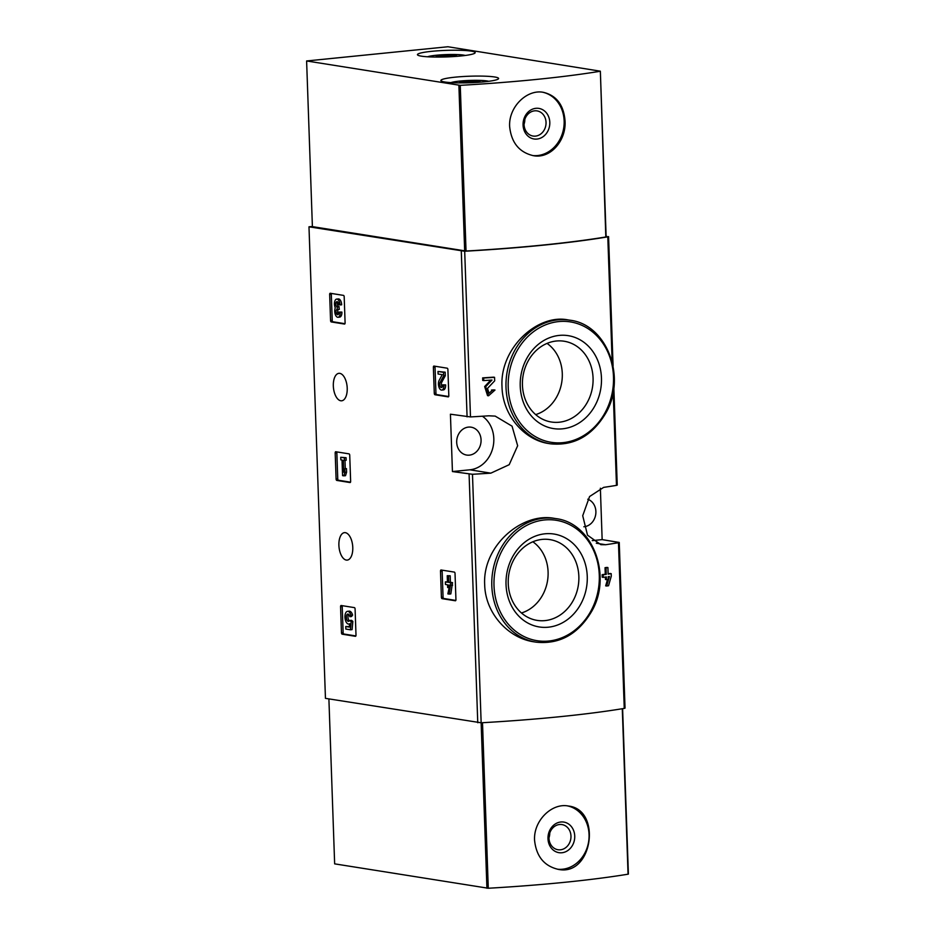 <?xml version="1.0" encoding="UTF-8"?>
<svg xmlns="http://www.w3.org/2000/svg" width="935" height="935" viewBox="0 0 935 935"><rect width="100%" height="100%" fill="white"/><g stroke="black" fill="none" stroke-linecap="round" stroke-linejoin="round"><path stroke-width="1.4" d="M448.812 395.692A1.286 0.643 84.3 0 1 448.297 396.872A1.286 0.643 84.3 0 1 448.216 396.872L434.974 394.745A1.286 0.643 84.3 0 1 434.284 393.366L433.373 367.245A1.286 0.643 84.3 0 1 433.887 366.076A1.286 0.643 84.3 0 1 433.969 366.076L447.21 368.191A1.286 0.643 84.3 0 1 447.9 369.57L448.812 395.692M345.097 322.891A1.286 0.643 84.3 0 1 344.583 324.059A1.286 0.643 84.3 0 1 344.501 324.059L331.259 321.944A1.286 0.643 84.3 0 1 330.569 320.565L329.658 294.431A1.286 0.643 84.3 0 1 330.172 293.263A1.286 0.643 84.3 0 1 330.254 293.263L343.496 295.39A1.286 0.643 84.3 0 1 344.185 296.769L345.097 322.891M452.435 471.556L472.479 474.279A253.49 28.716 -2 0 0 490.84 473.157L509.201 464.695L517.651 445.75L512.053 426.173L495.199 416.11L488.83 415.806A253.49 28.716 178 0 1 470.48 416.928L450.425 414.205L452.435 471.556L469.884 469.802A28.88 24.848 99.1 0 0 492.955 447.374A28.88 24.848 99.1 0 0 482.39 416.215M312.395 226.469L308.982 226.808L464.695 251.246A253.49 28.716 -2 0 0 607.797 236.859L606.102 236.099M308.982 226.808L325.45 698.351L481.151 722.79A253.49 28.716 -2 0 0 624.253 708.403L625.036 708.134L619.25 542.452L602.152 539.624L600.363 488.222M340.749 400.764A13.803 6.861 -95.7 0 0 341.661 400.799A13.803 6.861 -95.7 0 0 347.095 386.377A13.803 6.861 -95.7 0 0 338.891 373.334A13.803 6.861 -95.7 0 0 333.374 386.856A13.803 6.861 -95.7 0 0 340.749 400.764M346.312 560.077A13.803 6.861 -95.7 0 0 347.224 560.1A13.803 6.861 -95.7 0 0 352.659 545.689A13.803 6.861 -95.7 0 0 344.454 532.646A13.803 6.861 -95.7 0 0 338.938 546.157A13.803 6.861 -95.7 0 0 346.312 560.077M356.001 635.122A1.286 0.643 84.3 0 1 355.487 636.303A1.286 0.643 84.3 0 1 355.405 636.303L342.163 634.175A1.286 0.643 84.3 0 1 341.474 632.796L340.562 606.675A1.286 0.643 84.3 0 1 341.076 605.506A1.286 0.643 84.3 0 1 341.158 605.506L354.4 607.621A1.286 0.643 84.3 0 1 355.09 609.001L356.001 635.122M350.637 481.361A1.286 0.643 84.3 0 1 350.122 482.542A1.286 0.643 84.3 0 1 350.029 482.542L336.787 480.415A1.286 0.643 84.3 0 1 336.097 479.036L335.186 452.914A1.286 0.643 84.3 0 1 335.7 451.745A1.286 0.643 84.3 0 1 335.794 451.745L349.035 453.861A1.286 0.643 84.3 0 1 349.725 455.24L350.637 481.361M455.941 599.604A1.286 0.643 84.3 0 1 455.415 600.784A1.286 0.643 84.3 0 1 455.333 600.773L442.091 598.657A1.286 0.643 84.3 0 1 441.402 597.278L440.49 571.156A1.286 0.643 84.3 0 1 441.004 569.976A1.286 0.643 84.3 0 1 441.098 569.988L454.34 572.103A1.286 0.643 84.3 0 1 455.029 573.482L455.941 599.604M502.013 386.786C502.527 415.14 524.383 440.116 548.693 443.529L550.154 443.774A62.575 53.833 -80.9 0 1 506.01 387.417A62.575 53.833 -80.9 0 1 569.929 320.202L567.79 319.863C537.415 313.739 499.582 348.311 502.013 386.786M490.77 380.124L484.657 386.541L487.556 395.634L488.549 395.785L485.662 386.704L484.657 386.541M482.647 377.88L483.652 378.044A255.407 28.927 178 0 0 494.557 377.319L493.563 377.156A253.49 28.716 178 0 1 482.647 377.88L482.729 380.428L483.746 380.58A255.407 28.927 -2 0 0 491.997 380.042L485.662 386.704M492.476 390.211A255.407 28.927 178 0 0 495.001 390.035L494.007 389.872A253.49 28.716 178 0 1 491.483 390.047L492.476 390.211L489.028 393.273L487.497 388.422L494.685 380.825L494.557 377.319M607.516 579.501L605.67 585.848L606.675 586.011A255.407 28.927 -2 0 0 608.545 585.731L611.28 576.194L611.198 573.658A255.407 28.927 178 0 1 608.147 574.113L607.914 567.568A255.407 28.927 178 0 1 606.044 567.849L605.038 567.685L605.272 574.23A253.49 28.716 178 0 1 602.163 574.674L602.245 577.222L603.239 577.374A255.407 28.927 -2 0 0 606.359 576.93L606.453 579.653A255.407 28.927 -2 0 0 608.323 579.373L608.229 576.65A255.407 28.927 -2 0 0 609.433 576.474L606.675 586.011M605.366 577.07L605.448 579.49L606.453 579.653M607.914 567.568L606.908 567.416A253.49 28.716 178 0 1 605.038 567.685M611.198 573.658L610.193 573.494A253.49 28.716 178 0 1 608.136 573.798M484.681 584.667C485.265 613.231 508.231 638.149 533.815 641.807L535.942 642.146A62.575 53.833 -80.9 0 1 491.81 585.801A62.575 53.833 -80.9 0 1 555.729 518.586L554.268 518.352C521.8 512.111 482.402 546.017 484.681 584.667M613.839 387.487L617.24 485.101L616.469 485.37A253.49 28.716 178 0 1 603.648 487.38L589.576 496.532L582.715 515.723L587.507 535.171L600.889 544.684L605.658 544.731A253.49 28.716 -2 0 0 618.467 542.721L619.25 542.452M606.044 567.849L606.266 574.382A255.407 28.927 178 0 1 603.157 574.838L602.163 574.674M606.266 574.382L605.272 574.23M495.001 390.035L488.549 395.785M483.652 378.044L483.746 380.58M603.157 574.838L603.239 577.374M520.234 386.202A47.031 40.462 -80.9 0 1 579.735 339.627A47.031 40.462 -80.9 0 1 582.563 420.528A47.031 40.462 -80.9 0 1 520.234 386.202M522.443 385.173A40.895 35.179 -80.9 0 1 562.379 341.006A40.895 35.179 -80.9 0 1 592.498 387.183A40.895 35.179 -80.9 0 1 549.464 421.65A40.895 35.179 -80.9 0 1 522.443 385.173M547.057 343.402A39.083 33.625 -80.9 0 1 561.748 382.263A39.083 33.625 -80.9 0 1 535.661 414.602M506.034 584.585A47.031 40.462 -80.9 0 1 565.535 538.011A47.031 40.462 -80.9 0 1 568.363 618.9A47.031 40.462 -80.9 0 1 506.034 584.585M508.243 583.557A40.895 35.179 -80.9 0 1 548.179 539.39A40.895 35.179 -80.9 0 1 578.286 585.567A40.895 35.179 -80.9 0 1 535.264 620.034A40.895 35.179 -80.9 0 1 508.243 583.557M532.856 541.774A39.083 33.625 -80.9 0 1 547.548 580.647A39.083 33.625 -80.9 0 1 521.461 612.974M592.229 540.617L602.152 539.624M583.849 526.756A14.118 12.143 99.1 0 0 595.887 511.48A14.118 12.143 99.1 0 0 587.753 499.232M481.069 439.894A14.118 12.143 99.1 0 0 471.111 427.178A14.118 12.143 99.1 0 0 465.092 427.973A14.118 12.143 99.1 0 0 456.712 442.711A14.118 12.143 99.1 0 0 466.647 455.065A14.118 12.143 99.1 0 0 481.069 439.894M355.873 635.94L343.823 634.012A1.286 0.643 84.3 0 1 343.133 632.633L342.222 606.511A1.286 0.643 84.3 0 1 342.35 605.693M349.573 620.454L351.595 620.337L352.846 621.413L352.086 629.629L350.426 629.793L351.174 621.576L349.573 620.454A3.658 1.823 84.3 0 1 348.533 621.343A3.658 1.823 84.3 0 1 346.359 617.883A3.658 1.823 84.3 0 1 347.808 614.061A3.658 1.823 84.3 0 1 349.854 616.703L350.941 615.3L352.612 615.125L351.513 616.539L349.854 616.703M352.846 621.413L351.174 621.576M351.595 620.337L349.935 620.513M349.328 620.852A3.658 1.823 84.3 0 1 348.019 617.708A3.658 1.823 84.3 0 1 348.673 614.377M349.363 626.672L345.728 626.52L349.328 627.093L349.632 623.75A6.405 3.179 84.3 0 1 348.813 624.066A6.405 3.179 84.3 0 1 345.003 618.012A6.405 3.179 84.3 0 1 347.528 611.326L349.187 611.163A6.405 3.179 84.3 0 1 352.612 615.125M347.528 611.326A6.405 3.179 84.3 0 1 350.941 615.3M345.728 626.52L345.821 629.056L350.426 629.793M344.968 323.697L332.918 321.769A1.286 0.643 84.3 0 1 332.229 320.401L331.317 294.268A1.286 0.643 84.3 0 1 331.446 293.461M338.961 312.056L341.906 312.091L338.961 312.056A2.922 1.449 84.3 0 1 337.78 314.733A2.922 1.449 84.3 0 1 336.261 313.061A2.56 1.274 84.3 0 1 337.079 309.427A2.56 1.274 84.3 0 1 337.243 309.427L337.161 306.89A2.56 1.274 84.3 0 1 335.91 302.893A2.922 1.449 84.3 0 1 336.939 301.643A2.922 1.449 84.3 0 1 338.704 304.787L341.661 304.833A5.481 2.723 84.3 0 0 338.341 298.931L336.682 299.095A5.481 2.723 84.3 0 1 340.001 304.997M338.563 314.113A2.922 1.449 84.3 0 1 337.921 312.898A2.56 1.274 84.3 0 1 338.353 309.438M337.827 302.087A2.922 1.449 84.3 0 0 337.57 302.73A2.56 1.274 84.3 0 0 338.821 306.727L339.347 309.333L337.687 309.497M339.253 306.797L337.593 306.96M340.246 312.255A5.481 2.723 84.3 0 1 338.038 317.281A5.481 2.723 84.3 0 1 335.139 313.973A5.481 2.723 84.3 0 1 335.303 307.86A5.481 2.723 84.3 0 1 334.578 302.25A5.481 2.723 84.3 0 1 336.682 299.095M341.906 312.091A5.481 2.723 84.3 0 1 339.697 317.105L338.038 317.281M350.508 482.179L338.458 480.251A1.286 0.643 84.3 0 1 337.757 478.872L336.845 452.75A1.286 0.643 84.3 0 1 336.986 451.932M344.805 468.774L346.464 468.61L346.593 472.233L345.518 475.681L343.858 475.845L344.921 472.409L344.805 468.774L343.729 472.21L343.309 460.23L344.512 460.417L344.419 457.881L340.737 457.285L340.831 459.833L342.023 460.02L342.572 475.634L343.858 475.845M346.593 472.233L344.921 472.409M344.98 460.371L345.272 468.727M340.737 457.285L346.079 457.706L346.172 460.254L344.512 460.417M346.079 457.706L344.419 457.881M448.683 396.51L436.633 394.582A1.286 0.643 84.3 0 1 435.944 393.203L435.032 367.081A1.286 0.643 84.3 0 1 435.161 366.263M442.676 384.858L445.633 384.904L442.676 384.858A2.922 1.449 84.3 0 1 441.495 387.534A2.922 1.449 84.3 0 1 439.917 385.664A2.922 1.449 84.3 0 1 440.116 382.357L443.646 375.87L443.517 372.352L438.001 371.475L438.083 374.012L442.255 374.678L439.158 380.37A5.481 2.723 84.3 0 0 438.796 386.576A5.481 2.723 84.3 0 0 441.752 390.082A5.481 2.723 84.3 0 0 443.961 385.068M442.278 386.926A2.922 1.449 84.3 0 1 441.776 382.193L440.116 382.357M438.001 371.475L445.189 372.188L445.305 375.695L441.776 382.193M445.305 375.695L443.646 375.87M445.189 372.188L443.517 372.352M445.633 384.904A5.481 2.723 84.3 0 1 443.412 389.918L441.752 390.082M455.812 600.422L443.751 598.494A1.286 0.643 84.3 0 1 443.061 597.114L442.15 570.981A1.286 0.643 84.3 0 1 442.278 570.175M447.234 575.715L450.191 575.761L450.413 582.295L452.528 582.634L450.822 593.924L449.162 594.087L450.869 582.797L448.753 582.458L448.519 575.925L447.234 575.715L447.468 582.26L445.352 581.921L445.434 584.457L447.549 584.796L447.643 587.519L448.94 587.729L448.847 585.006L449.665 585.135L447.865 593.877L449.162 594.087M452.622 585.181L450.962 585.345M452.528 582.634L450.869 582.797M450.413 582.295L448.753 582.458M450.191 575.761L448.519 575.925M445.352 581.921L447.444 581.815M328.898 698.901L334.648 863.858L488.28 888.25A253.49 28.716 -2 0 0 628.063 874.19L628.215 874.015M534.575 840.308C536.281 856.355 544.158 866.032 558.172 869.34C592.732 876.89 602.058 809.394 568.305 806.017C551.942 802.674 533.347 820.661 534.575 840.308M567.65 805.923A32.082 27.606 -80.9 0 1 588.618 841.722A32.082 27.606 -80.9 0 1 557.54 869.223M547.992 838.718A15.486 13.324 -80.9 0 1 567.58 823.384A15.486 13.324 -80.9 0 1 568.515 850.02A15.486 13.324 -80.9 0 1 547.992 838.718M548.985 838.263A12.728 10.951 -80.9 0 1 561.982 824.576A12.728 10.951 -80.9 0 1 570.794 838.882A12.728 10.951 -80.9 0 1 557.961 849.728A12.728 10.951 -80.9 0 1 548.985 838.263M549.757 833.027A12.728 10.951 -80.9 0 1 548.974 837.877M600.025 71.294A253.49 28.716 178 0 1 460.254 85.354L306.61 60.962L447.912 46.75L600.352 71.189L605.822 236.976A253.49 28.716 178 0 1 466.039 251.036L312.395 226.632L306.61 60.962M565.056 121.047C563.77 105.071 556.547 95.499 543.387 92.331C527.024 89 508.418 106.987 509.645 126.611C511.34 142.646 519.217 152.323 533.254 155.654C550.341 159.114 566.306 140.694 565.056 121.047M494.685 76.986A28.88 3.272 178 0 1 498.612 78.482A28.88 3.272 178 0 1 469.861 82.759A28.88 3.272 178 0 1 440.888 80.503A28.88 3.272 178 0 1 462.159 76.588A28.88 3.272 178 0 1 494.685 76.986M471.252 51.133A28.88 3.272 178 0 1 475.179 52.64A28.88 3.272 178 0 1 446.427 56.918A28.88 3.272 178 0 1 417.454 54.651A28.88 3.272 178 0 1 438.737 50.747A28.88 3.272 178 0 1 471.252 51.133M542.674 92.226A32.082 27.606 -80.9 0 1 564.144 120.907A32.082 27.606 -80.9 0 1 532.669 155.549M549.803 122.345A15.486 13.324 -80.9 0 1 530.215 137.679A15.486 13.324 -80.9 0 1 529.292 111.043A15.486 13.324 -80.9 0 1 549.803 122.345M546.04 122.368A12.728 10.951 -80.9 0 1 533.043 136.042A12.728 10.951 -80.9 0 1 524.243 121.737A12.728 10.951 -80.9 0 1 537.064 110.903A12.728 10.951 -80.9 0 1 546.04 122.368M524.827 119.341A12.728 10.951 -80.9 0 1 524.056 124.191M435.406 57.047A11.115 1.262 178 0 1 440.841 55.936A11.115 1.262 178 0 1 451.944 55.551A11.115 1.262 178 0 1 457.437 56.287M427.54 56.778A19.892 2.256 178 0 1 444.347 54.662A19.892 2.256 178 0 1 463.608 55.107A19.892 2.256 178 0 1 465.268 55.457M451.979 56.661L451.944 55.551M440.876 57.047L440.841 55.936M458.84 82.899A11.115 1.262 178 0 1 464.263 81.777A11.115 1.262 178 0 1 475.377 81.392A11.115 1.262 178 0 1 480.87 82.128M450.974 82.619A19.892 2.256 178 0 1 467.769 80.503A19.892 2.256 178 0 1 487.03 80.948A19.892 2.256 178 0 1 488.689 81.31M475.412 82.502L475.377 81.392M464.298 82.888L464.263 81.777M461.294 251.188L467.079 416.87M469.089 474.22L477.762 722.732M472.479 474.279L481.151 722.79M618.467 542.721L624.253 708.403M607.797 236.859L612.156 361.81M613.196 391.788L616.469 485.37M464.695 251.246L470.48 416.928M508.208 387.417A60.962 52.453 -80.9 0 1 585.333 327.04A60.962 52.453 -80.9 0 1 588.992 431.9A60.962 52.453 -80.9 0 1 508.208 387.417M494.007 585.789A60.962 52.453 -80.9 0 1 571.133 525.423A60.962 52.453 -80.9 0 1 574.791 630.272A60.962 52.453 -80.9 0 1 494.007 585.789M605.658 544.731L596.296 543.235M490.84 473.157L469.884 469.802M343.823 634.012L342.163 634.175M343.133 632.633L341.474 632.796M342.222 606.511L340.562 606.675M332.918 321.769L331.259 321.944M332.229 320.401L330.569 320.565M331.317 294.268L329.658 294.431M337.921 312.898L336.261 313.061M338.821 306.727L337.161 306.89M337.57 302.73L335.91 302.893M338.458 480.251L336.787 480.415M337.757 478.872L336.097 479.036M336.845 452.75L335.186 452.914M436.633 394.582L434.974 394.745M435.944 393.203L434.284 393.366M435.032 367.081L433.373 367.245M443.751 598.494L442.091 598.657M443.061 597.114L441.402 597.278M442.15 570.981L440.49 571.156M622.289 708.718L628.063 874.19M482.507 722.708L488.28 888.25M481.139 722.79L486.925 888.227M466.039 251.036L460.254 85.354M464.672 251.012L458.886 85.33M608.568 236.59L613.079 365.947M569.929 320.202C606.745 324.351 626.988 377.249 605.74 413.2C592.124 436.037 573.587 446.229 550.154 443.774M555.729 518.586C592.545 522.735 612.787 575.633 591.539 611.583C577.923 634.421 559.387 644.612 535.942 642.146M349.608 623.984L348.813 624.066M622.605 708.672L628.39 874.085M606.137 236.871L600.352 71.189"/></g></svg>
